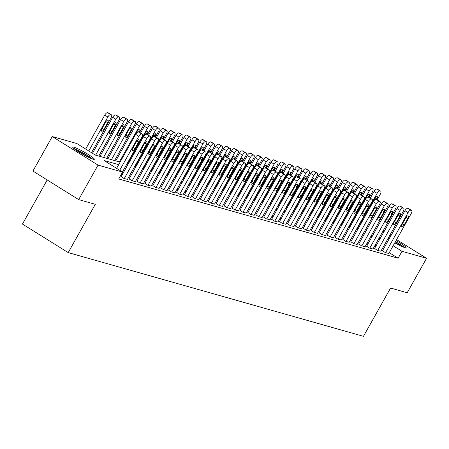 <?xml version="1.0" encoding="UTF-8"?>
<svg xmlns="http://www.w3.org/2000/svg" width="449" height="449" viewBox="0 0 449 449"><rect width="100%" height="100%" fill="white"/><g stroke="black" fill="none" stroke-linecap="round" stroke-linejoin="round"><path stroke-width="0.67" d="M396.057 240.563A12.409 1.308 -150.7 0 1 406.092 247.691A12.409 1.308 -150.7 0 1 404.919 247.635A12.409 1.308 -150.7 0 1 394.778 242.842M388.913 239.311A12.409 1.308 -150.7 0 1 387.942 238.666M93.196 159.238A12.409 1.308 -150.7 0 1 80.697 153.087A12.409 1.308 -150.7 0 1 72.727 147.143A12.409 1.308 -150.7 0 1 73.9 147.199A12.409 1.308 -150.7 0 1 86.399 153.35A12.409 1.308 -150.7 0 1 94.369 159.288A12.409 1.308 -150.7 0 1 93.196 159.238M47.196 179.959L22.45 224.057L68.214 252.602L363.466 336.329L390.563 288.045L407.192 292.759L426.55 258.27L402.001 251.305L393.133 245.777M68.214 252.602L95.311 204.317L78.682 199.597L32.917 171.058L52.269 136.563L76.824 143.528L95.373 155.101L120.108 162.111M367.529 225.965L368.68 226.29M375.448 228.21L376.599 228.541M118.682 164.654L104.033 160.501L122.588 172.074L118.716 178.971L398.128 258.209L389.261 252.675M383.446 249.049L382.458 248.432M376.167 245.665L375.016 245.339M368.247 243.42L367.097 243.094M360.328 241.175L359.178 240.849M352.409 238.93L351.258 238.604M344.484 236.685L343.339 236.359M336.565 234.44L335.414 234.114M328.646 232.195L327.495 231.864M320.726 229.944L319.576 229.619M312.807 227.699L311.657 227.374M304.888 225.454L303.737 225.129M296.969 223.209L295.818 222.884M289.049 220.964L287.899 220.639M281.13 218.719L279.98 218.388M273.211 216.469L272.06 216.143M265.292 214.224L264.141 213.898M257.367 211.979L256.216 211.653M249.448 209.734L248.297 209.408M241.528 207.489L240.378 207.163M233.609 205.244L232.459 204.912M225.69 202.993L224.539 202.667M217.771 200.748L216.62 200.422M209.851 198.503L208.701 198.177M201.932 196.258L200.782 195.932M194.013 194.013L192.862 193.687M186.094 191.768L184.943 191.437M178.169 189.517L177.018 189.192M170.25 187.272L169.099 186.947M162.33 185.027L161.18 184.702M154.411 182.782L153.261 182.457M146.492 180.537L145.341 180.212M138.573 178.292L137.422 177.961M130.653 176.042L129.503 175.716M122.734 173.797L121.774 173.527M121.151 176.609L123.93 178.449L127.46 179.359M129.076 178.859L131.849 180.694L135.379 181.604M136.996 181.104L139.768 182.939L143.298 183.849M144.915 183.349L147.687 185.19L151.218 186.094M152.834 185.594L155.607 187.435L159.137 188.344M160.753 187.839L163.526 189.68L167.056 190.589M168.672 190.084L171.451 191.925L174.975 192.834M176.592 192.335L179.37 194.17L182.9 195.079M184.511 194.58L187.289 196.415L190.819 197.324M192.43 196.825L195.208 198.666L198.739 199.569M200.349 199.07L203.128 200.911L206.658 201.82M208.274 201.315L211.047 203.156L214.577 204.065M216.194 203.56L218.966 205.401L222.496 206.31M224.113 205.81L226.885 207.646L230.416 208.555M232.032 208.055L234.805 209.891L238.335 210.8M239.951 210.3L242.724 212.141L246.254 213.045M247.87 212.545L250.649 214.386L254.173 215.296M255.79 214.79L258.568 216.631L262.098 217.541M263.709 217.035L266.487 218.876L270.017 219.786M271.628 219.286L274.406 221.121L277.937 222.031M279.547 221.531L282.326 223.366L285.856 224.276M287.472 223.776L290.245 225.611L293.775 226.521M295.391 226.021L298.164 227.862L301.694 228.771M303.311 228.266L306.083 230.107L309.614 231.016M311.23 230.511L314.003 232.352L317.533 233.261M319.149 232.762L321.922 234.597L325.452 235.506M327.068 235.007L329.847 236.842L333.371 237.751M334.988 237.252L337.766 239.087L341.296 239.996M342.907 239.497L345.685 241.338L349.215 242.241M350.826 241.742L353.604 243.583L357.135 244.492M358.745 243.987L361.524 245.828L365.054 246.737M366.67 246.237L369.443 248.073L372.973 248.982M374.589 248.482L377.362 250.318L380.892 251.227M382.509 250.727L385.281 252.562L388.812 253.472M78.682 199.597L98.039 165.109L52.269 136.563M383.003 231.112L383.99 231.723M389.805 235.349L390.793 235.966M396.602 239.592L426.55 258.27M398.128 258.209L402.001 251.305M122.588 172.074L98.039 165.109M388.935 236.898A12.409 1.308 -150.7 0 1 389.99 237.392M380.039 238.767L378.889 238.441M372.12 236.522L370.969 236.196M364.195 234.277L363.045 233.951M356.276 232.032L355.125 231.706M348.357 229.787L347.206 229.461M340.437 227.542L339.287 227.211M332.518 225.291L331.368 224.966M324.599 223.046L323.448 222.721M316.68 220.801L315.529 220.476M308.76 218.556L307.61 218.231M300.841 216.311L299.691 215.986M292.922 214.066L291.771 213.741M284.997 211.816L283.847 211.49M277.078 209.571L275.927 209.245M269.159 207.326L268.008 207M261.239 205.081L260.089 204.755M253.32 202.836L252.17 202.51M245.401 200.591L244.25 200.265M237.482 198.34L236.331 198.015M229.562 196.095L228.412 195.77M221.643 193.85L220.493 193.525M213.724 191.605L212.573 191.28M205.799 189.36L204.649 189.035M197.88 187.115L196.729 186.79M189.961 184.865L188.81 184.539M182.041 182.62L180.891 182.294M174.122 180.375L172.972 180.049M166.203 178.13L165.052 177.804M158.284 175.885L157.133 175.559M150.364 173.64L149.214 173.314M142.445 171.395L141.295 171.063M134.526 169.144L133.375 168.818M126.601 166.899L125.451 166.573M387.319 242.151L386.331 241.534M373.72 233.671L372.732 233.053M366.917 229.428L365.929 228.81M126.882 164.031L128.027 164.356M134.801 166.282L135.952 166.607M142.72 168.527L143.871 168.852M150.639 170.772L151.79 171.097M158.559 173.017L159.709 173.342M166.478 175.262L167.629 175.587M174.397 177.507L175.548 177.832M182.316 179.757L183.467 180.083M190.236 182.002L191.386 182.328M198.155 184.247L199.305 184.573M206.074 186.492L207.225 186.818M213.999 188.737L215.15 189.063M221.918 190.982L223.069 191.308M229.837 193.233L230.988 193.558M237.757 195.478L238.907 195.803M245.676 197.723L246.827 198.048M253.595 199.968L254.746 200.293M261.514 202.213L262.665 202.538M269.434 204.458L270.584 204.783M277.353 206.703L278.503 207.034M285.272 208.953L286.423 209.279M293.197 211.198L294.348 211.524M301.116 213.443L302.267 213.769M309.035 215.688L310.186 216.014M316.955 217.933L318.105 218.259M324.874 220.178L326.025 220.51M332.793 222.429L333.944 222.755M340.712 224.674L341.863 225M348.632 226.919L349.782 227.245M356.551 229.164L357.701 229.49M364.47 231.409L365.621 231.735M372.395 233.654L373.546 233.985M119.703 170.272L138.78 136.283A3.182 1.274 122 0 1 141.592 133.886L142.226 134.066A3.182 1.274 122 0 1 142.361 134.122A3.182 1.274 122 0 1 141.946 137.181L122.425 171.973M139.386 132.292A3.182 1.274 -58 0 0 139.269 132.197A3.182 1.274 -58 0 0 139.134 132.135L138.5 131.955A3.182 1.274 -58 0 0 135.688 134.358L116.611 168.347M136.563 141.413A2.548 1.021 -58 0 1 138.921 139.544A2.548 1.021 -58 0 1 138.589 141.991L134.874 148.608A2.548 1.021 -58 0 1 132.511 150.482A2.548 1.021 -58 0 1 132.848 148.035L136.563 141.413M88.784 150.987L107.855 116.998A3.182 1.274 122 0 1 110.673 114.596L111.307 114.776A3.182 1.274 122 0 1 111.442 114.837A3.182 1.274 122 0 1 111.021 117.896L91.501 152.682M85.692 149.057L104.763 115.067A3.182 1.274 -58 0 1 107.58 112.671L108.215 112.851A3.182 1.274 -58 0 1 108.349 112.907A3.182 1.274 -58 0 1 108.462 113.002M105.638 122.128L101.923 128.751A2.548 1.021 122 0 0 101.586 131.198A2.548 1.021 122 0 0 103.949 129.323L107.665 122.7A2.548 1.021 122 0 0 108.001 120.253A2.548 1.021 122 0 0 105.638 122.128M124.244 178.539L146.7 138.533A3.182 1.274 122 0 1 149.511 136.131L150.146 136.311A3.182 1.274 122 0 1 150.28 136.373A3.182 1.274 122 0 1 149.865 139.431L127.415 179.437M147.306 134.537A3.182 1.274 -58 0 0 147.188 134.442A3.182 1.274 -58 0 0 147.053 134.38L146.419 134.2A3.182 1.274 -58 0 0 143.607 136.603L121.107 176.693M144.483 143.658A2.548 1.021 -58 0 1 146.84 141.789A2.548 1.021 -58 0 1 146.509 144.236L142.793 150.858A2.548 1.021 -58 0 1 140.43 152.727A2.548 1.021 -58 0 1 140.767 150.28L144.483 143.658M132.169 180.784L154.619 140.778A3.182 1.274 122 0 1 157.436 138.376L158.065 138.556A3.182 1.274 122 0 1 158.205 138.618A3.182 1.274 122 0 1 157.784 141.676L135.334 181.682M155.225 136.782A3.182 1.274 -58 0 0 155.113 136.687A3.182 1.274 -58 0 0 154.972 136.625L154.344 136.445A3.182 1.274 -58 0 0 151.526 138.848L129.031 178.938M152.402 145.903A2.548 1.021 -58 0 1 154.765 144.034A2.548 1.021 -58 0 1 154.428 146.481L150.712 153.103A2.548 1.021 -58 0 1 148.35 154.972A2.548 1.021 -58 0 1 148.686 152.525L152.402 145.903M140.088 183.029L162.538 143.023A3.182 1.274 122 0 1 165.355 140.621L165.99 140.801A3.182 1.274 122 0 1 166.124 140.863A3.182 1.274 122 0 1 165.703 143.921L143.253 183.927M163.144 139.027A3.182 1.274 -58 0 0 163.032 138.932A3.182 1.274 -58 0 0 162.897 138.876L162.263 138.696A3.182 1.274 -58 0 0 159.446 141.093L136.951 181.183M160.321 148.153A2.548 1.021 -58 0 1 162.684 146.279A2.548 1.021 -58 0 1 162.347 148.726L158.632 155.348A2.548 1.021 -58 0 1 156.269 157.223A2.548 1.021 -58 0 1 156.606 154.77L160.321 148.153M95.615 155.169L115.775 119.243A3.182 1.274 122 0 1 118.592 116.841L119.226 117.021A3.182 1.274 122 0 1 119.361 117.082A3.182 1.274 122 0 1 118.946 120.141L98.786 156.067M92.488 153.3L112.682 117.312A3.182 1.274 -58 0 1 115.5 114.916L116.134 115.096A3.182 1.274 -58 0 1 116.269 115.152A3.182 1.274 -58 0 1 116.381 115.247M113.558 124.373L109.842 130.996A2.548 1.021 122 0 0 109.511 133.443A2.548 1.021 122 0 0 111.868 131.568L115.584 124.945A2.548 1.021 122 0 0 115.921 122.498A2.548 1.021 122 0 0 113.558 124.373M103.534 157.414L123.694 121.488A3.182 1.274 122 0 1 126.511 119.092L127.146 119.271A3.182 1.274 122 0 1 127.28 119.327A3.182 1.274 122 0 1 126.865 122.386L106.705 158.312M99.936 156.392L120.601 119.563A3.182 1.274 -58 0 1 123.419 117.161L124.053 117.341A3.182 1.274 -58 0 1 124.188 117.402A3.182 1.274 -58 0 1 124.3 117.498M121.477 126.618L117.761 133.241A2.548 1.021 122 0 0 117.43 135.688A2.548 1.021 122 0 0 119.788 133.813L123.503 127.19A2.548 1.021 122 0 0 123.84 124.743A2.548 1.021 122 0 0 121.477 126.618M111.453 159.659L131.613 123.733A3.182 1.274 122 0 1 134.431 121.337L135.065 121.516A3.182 1.274 122 0 1 135.2 121.572A3.182 1.274 122 0 1 134.784 124.631L114.624 160.557M107.855 158.637L128.521 121.808A3.182 1.274 -58 0 1 131.338 119.406L131.972 119.586A3.182 1.274 -58 0 1 132.107 119.647A3.182 1.274 -58 0 1 132.219 119.743M129.396 128.863L125.681 135.486A2.548 1.021 122 0 0 125.35 137.933A2.548 1.021 122 0 0 127.707 136.058L131.428 129.441A2.548 1.021 122 0 0 131.759 126.994A2.548 1.021 122 0 0 129.396 128.863M148.007 185.28L170.457 145.268A3.182 1.274 122 0 1 173.275 142.866L173.909 143.046A3.182 1.274 122 0 1 174.044 143.108A3.182 1.274 122 0 1 173.628 146.166L151.173 186.178M171.063 141.272A3.182 1.274 -58 0 0 170.951 141.177A3.182 1.274 -58 0 0 170.816 141.121L170.182 140.941A3.182 1.274 -58 0 0 167.365 143.338L144.87 183.428M168.24 150.398A2.548 1.021 -58 0 1 170.603 148.524A2.548 1.021 -58 0 1 170.266 150.971L166.551 157.593A2.548 1.021 -58 0 1 164.194 159.468A2.548 1.021 -58 0 1 164.525 157.021L168.24 150.398M119.378 161.904L139.532 125.984A3.182 1.274 122 0 1 142.35 123.582L142.984 123.761A3.182 1.274 122 0 1 143.119 123.823A3.182 1.274 122 0 1 142.703 126.882L139.605 132.404M115.775 160.882L136.44 124.053A3.182 1.274 -58 0 1 139.257 121.651L139.892 121.831A3.182 1.274 -58 0 1 140.026 121.892A3.182 1.274 -58 0 1 140.139 121.988M139.1 132.124L139.347 131.686A2.548 1.021 122 0 0 139.678 129.239A2.548 1.021 122 0 0 137.315 131.108L133.6 137.731A2.548 1.021 122 0 0 133.089 138.982M74.613 149.124A10.737 1.134 -150.7 0 1 90.81 157.975A10.737 1.134 -150.7 0 1 91.697 158.71M92.662 159.069A12.331 1.296 29.3 0 0 91.978 158.519A12.331 1.296 29.3 0 0 73.804 148.484M87.678 156.886A9.945 1.05 29.3 0 0 78.266 151.605M388.194 238.211A10.737 1.134 -150.7 0 1 389.266 238.683M395.356 241.82A10.737 1.134 -150.7 0 1 403.421 247.113M399.402 245.283A9.945 1.05 29.3 0 0 394.924 242.578M404.386 247.466A12.331 1.296 29.3 0 0 395.434 241.669M389.367 238.503A12.331 1.296 29.3 0 0 388.306 238.009M155.926 187.525L178.376 147.513A3.182 1.274 122 0 1 181.194 145.117L181.828 145.296A3.182 1.274 122 0 1 181.963 145.353A3.182 1.274 122 0 1 181.548 148.411L159.092 188.423M178.983 143.523A3.182 1.274 -58 0 0 178.87 143.427A3.182 1.274 -58 0 0 178.736 143.366L178.101 143.186A3.182 1.274 -58 0 0 175.284 145.588L152.789 185.673M176.16 152.643A2.548 1.021 -58 0 1 178.522 150.769A2.548 1.021 -58 0 1 178.186 153.216L174.47 159.838A2.548 1.021 -58 0 1 172.113 161.713A2.548 1.021 -58 0 1 172.444 159.266L176.16 152.643M163.846 189.77L186.296 149.758A3.182 1.274 122 0 1 189.113 147.362L189.747 147.541A3.182 1.274 122 0 1 189.882 147.598A3.182 1.274 122 0 1 189.467 150.656L167.011 190.668M186.902 145.768A3.182 1.274 -58 0 0 186.79 145.672A3.182 1.274 -58 0 0 186.655 145.611L186.021 145.431A3.182 1.274 -58 0 0 183.203 147.833L160.708 187.918M184.079 154.888A2.548 1.021 -58 0 1 186.442 153.014A2.548 1.021 -58 0 1 186.111 155.466L182.389 162.083A2.548 1.021 -58 0 1 180.032 163.958A2.548 1.021 -58 0 1 180.363 161.511L184.079 154.888M171.765 192.015L194.215 152.009A3.182 1.274 122 0 1 197.032 149.607L197.667 149.786A3.182 1.274 122 0 1 197.801 149.848A3.182 1.274 122 0 1 197.386 152.907L174.93 192.913M194.821 148.013A3.182 1.274 -58 0 0 194.709 147.917A3.182 1.274 -58 0 0 194.574 147.856L193.94 147.676A3.182 1.274 -58 0 0 191.122 150.078L168.628 190.168M191.998 157.133A2.548 1.021 -58 0 1 194.361 155.264A2.548 1.021 -58 0 1 194.03 157.711L190.314 164.334A2.548 1.021 -58 0 1 187.951 166.203A2.548 1.021 -58 0 1 188.283 163.756L191.998 157.133M179.684 194.26L202.134 154.254A3.182 1.274 122 0 1 204.952 151.852L205.586 152.031A3.182 1.274 122 0 1 205.721 152.093A3.182 1.274 122 0 1 205.305 155.152L182.855 195.158M202.74 150.258A3.182 1.274 -58 0 0 202.628 150.162A3.182 1.274 -58 0 0 202.493 150.101L201.859 149.921A3.182 1.274 -58 0 0 199.047 152.323L176.547 192.413M199.917 159.378A2.548 1.021 -58 0 1 202.28 157.509A2.548 1.021 -58 0 1 201.949 159.956L198.233 166.579A2.548 1.021 -58 0 1 195.871 168.448A2.548 1.021 -58 0 1 196.202 166.001L199.917 159.378M187.603 196.505L210.059 156.499A3.182 1.274 122 0 1 212.871 154.097L213.505 154.276A3.182 1.274 122 0 1 213.64 154.338A3.182 1.274 122 0 1 213.224 157.397L190.774 197.403M210.66 152.503A3.182 1.274 -58 0 0 210.547 152.407A3.182 1.274 -58 0 0 210.413 152.351L209.778 152.172A3.182 1.274 -58 0 0 206.967 154.568L184.466 194.658M207.842 161.629A2.548 1.021 -58 0 1 210.199 159.754A2.548 1.021 -58 0 1 209.868 162.201L206.153 168.824A2.548 1.021 -58 0 1 203.79 170.693A2.548 1.021 -58 0 1 204.121 168.246L207.842 161.629M127.297 164.149L147.452 128.229A3.182 1.274 122 0 1 150.269 125.827L150.903 126.006A3.182 1.274 122 0 1 151.038 126.068A3.182 1.274 122 0 1 150.623 129.127L147.525 134.649M140.593 133.016L144.365 126.298A3.182 1.274 -58 0 1 147.177 123.896L147.811 124.081A3.182 1.274 -58 0 1 147.946 124.137A3.182 1.274 -58 0 1 148.058 124.233M147.019 134.369L147.266 133.931A2.548 1.021 122 0 0 147.598 131.484A2.548 1.021 122 0 0 145.235 133.353L141.519 139.976A2.548 1.021 122 0 0 141.008 141.227M135.216 166.399L155.376 130.474A3.182 1.274 122 0 1 158.188 128.072L158.823 128.251A3.182 1.274 122 0 1 158.957 128.313A3.182 1.274 122 0 1 158.542 131.372L155.444 136.894M148.512 135.267L152.284 128.543A3.182 1.274 -58 0 1 155.096 126.147L155.73 126.326A3.182 1.274 -58 0 1 155.865 126.382A3.182 1.274 -58 0 1 155.977 126.478M154.939 136.619L155.186 136.176A2.548 1.021 122 0 0 155.517 133.729A2.548 1.021 122 0 0 153.16 135.604L149.438 142.226A2.548 1.021 122 0 0 148.928 143.472M143.136 168.644L163.296 132.719A3.182 1.274 122 0 1 166.108 130.317L166.742 130.496A3.182 1.274 122 0 1 166.876 130.558A3.182 1.274 122 0 1 166.461 133.617L163.363 139.139M156.432 137.512L160.203 130.788A3.182 1.274 -58 0 1 163.015 128.392L163.649 128.571A3.182 1.274 -58 0 1 163.784 128.627A3.182 1.274 -58 0 1 163.902 128.723M162.858 138.864L163.105 138.421A2.548 1.021 122 0 0 163.436 135.974A2.548 1.021 122 0 0 161.079 137.849L157.363 144.471A2.548 1.021 122 0 0 156.847 145.723M151.055 170.889L171.215 134.964A3.182 1.274 122 0 1 174.027 132.567L174.661 132.747A3.182 1.274 122 0 1 174.796 132.803A3.182 1.274 122 0 1 174.38 135.862L171.282 141.384M164.351 139.757L168.122 133.039A3.182 1.274 -58 0 1 170.934 130.637L171.569 130.816A3.182 1.274 -58 0 1 171.703 130.878A3.182 1.274 -58 0 1 171.821 130.973M170.777 141.109L171.024 140.666A2.548 1.021 122 0 0 171.355 138.219A2.548 1.021 122 0 0 168.998 140.094L165.283 146.716A2.548 1.021 122 0 0 164.766 147.968M158.974 173.134L179.134 137.209A3.182 1.274 122 0 1 181.952 134.812L182.58 134.992A3.182 1.274 122 0 1 182.721 135.048A3.182 1.274 122 0 1 182.3 138.107L179.202 143.635M172.27 142.002L176.042 135.284A3.182 1.274 -58 0 1 178.859 132.882L179.488 133.061A3.182 1.274 -58 0 1 179.628 133.123A3.182 1.274 -58 0 1 179.74 133.218M178.696 143.354L178.943 142.917A2.548 1.021 122 0 0 179.28 140.47A2.548 1.021 122 0 0 176.917 142.339L173.202 148.961A2.548 1.021 122 0 0 172.691 150.213M195.523 198.755L217.978 158.744A3.182 1.274 122 0 1 220.79 156.342L221.424 156.521A3.182 1.274 122 0 1 221.559 156.583A3.182 1.274 122 0 1 221.144 159.642L198.694 199.653M218.584 154.748A3.182 1.274 -58 0 0 218.467 154.652A3.182 1.274 -58 0 0 218.332 154.596L217.698 154.417A3.182 1.274 -58 0 0 214.886 156.813L192.385 196.903M215.761 163.874A2.548 1.021 -58 0 1 218.119 161.999A2.548 1.021 -58 0 1 217.787 164.446L214.072 171.069A2.548 1.021 -58 0 1 211.709 172.944A2.548 1.021 -58 0 1 212.046 170.497L215.761 163.874M166.893 175.379L187.053 139.459A3.182 1.274 122 0 1 189.871 137.057L190.505 137.237A3.182 1.274 122 0 1 190.64 137.299A3.182 1.274 122 0 1 190.219 140.357L187.121 145.88M180.189 144.247L183.961 137.529A3.182 1.274 -58 0 1 186.778 135.127L187.413 135.306A3.182 1.274 -58 0 1 187.547 135.368A3.182 1.274 -58 0 1 187.66 135.463M186.616 145.599L186.863 145.162A2.548 1.021 122 0 0 187.199 142.715A2.548 1.021 122 0 0 184.836 144.584L181.121 151.206A2.548 1.021 122 0 0 180.61 152.458M203.442 201L225.898 160.989A3.182 1.274 122 0 1 228.709 158.592L229.344 158.772A3.182 1.274 122 0 1 229.478 158.828A3.182 1.274 122 0 1 229.063 161.887L206.613 201.898M226.504 156.998A3.182 1.274 -58 0 0 226.386 156.903A3.182 1.274 -58 0 0 226.251 156.841L225.617 156.662A3.182 1.274 -58 0 0 222.805 159.064L200.305 199.148M223.681 166.119A2.548 1.021 -58 0 1 226.038 164.244A2.548 1.021 -58 0 1 225.707 166.691L221.991 173.314A2.548 1.021 -58 0 1 219.628 175.189A2.548 1.021 -58 0 1 219.965 172.742L223.681 166.119M174.813 177.624L194.973 141.704A3.182 1.274 122 0 1 197.79 139.302L198.424 139.482A3.182 1.274 122 0 1 198.559 139.544A3.182 1.274 122 0 1 198.144 142.602L195.04 148.125M188.109 146.492L191.88 139.774A3.182 1.274 -58 0 1 194.698 137.372L195.332 137.551A3.182 1.274 -58 0 1 195.467 137.613A3.182 1.274 -58 0 1 195.579 137.708M194.535 147.844L194.782 147.407A2.548 1.021 122 0 0 195.119 144.96A2.548 1.021 122 0 0 192.756 146.829L189.04 153.451A2.548 1.021 122 0 0 188.529 154.703M211.367 203.245L233.817 163.234A3.182 1.274 122 0 1 236.634 160.837L237.263 161.017A3.182 1.274 122 0 1 237.403 161.073A3.182 1.274 122 0 1 236.982 164.132L214.532 204.143M234.423 159.243A3.182 1.274 -58 0 0 234.311 159.148A3.182 1.274 -58 0 0 234.17 159.086L233.542 158.907A3.182 1.274 -58 0 0 230.724 161.309L208.229 201.393M231.6 168.364A2.548 1.021 -58 0 1 233.963 166.489A2.548 1.021 -58 0 1 233.626 168.942L229.91 175.559A2.548 1.021 -58 0 1 227.548 177.434A2.548 1.021 -58 0 1 227.884 174.987L231.6 168.364M182.732 179.875L202.892 143.949A3.182 1.274 122 0 1 205.709 141.547L206.344 141.727A3.182 1.274 122 0 1 206.478 141.789A3.182 1.274 122 0 1 206.063 144.847L202.959 150.37M196.028 148.742L199.799 142.019A3.182 1.274 -58 0 1 202.617 139.622L203.251 139.802A3.182 1.274 -58 0 1 203.386 139.858A3.182 1.274 -58 0 1 203.498 139.953M202.454 150.095L202.701 149.652A2.548 1.021 122 0 0 203.038 147.205A2.548 1.021 122 0 0 200.675 149.079L196.959 155.702A2.548 1.021 122 0 0 196.449 156.948M219.286 205.49L241.736 165.479A3.182 1.274 122 0 1 244.553 163.082L245.188 163.262A3.182 1.274 122 0 1 245.322 163.324A3.182 1.274 122 0 1 244.901 166.383L222.451 206.388M242.342 161.488A3.182 1.274 -58 0 0 242.23 161.393A3.182 1.274 -58 0 0 242.095 161.331L241.461 161.152A3.182 1.274 -58 0 0 238.644 163.554L216.149 203.644M239.519 170.609A2.548 1.021 -58 0 1 241.882 168.74A2.548 1.021 -58 0 1 241.545 171.187L237.83 177.81A2.548 1.021 -58 0 1 235.467 179.679A2.548 1.021 -58 0 1 235.804 177.232L239.519 170.609M190.651 182.12L210.811 146.194A3.182 1.274 122 0 1 213.629 143.792L214.263 143.972A3.182 1.274 122 0 1 214.398 144.034A3.182 1.274 122 0 1 213.982 147.092L210.884 152.615M203.947 150.987L207.719 144.264A3.182 1.274 -58 0 1 210.536 141.867L211.17 142.047A3.182 1.274 -58 0 1 211.305 142.103A3.182 1.274 -58 0 1 211.417 142.198M210.373 152.34L210.626 151.897A2.548 1.021 122 0 0 210.957 149.45A2.548 1.021 122 0 0 208.594 151.324L204.879 157.947A2.548 1.021 122 0 0 204.368 159.199M227.205 207.735L249.655 167.73A3.182 1.274 122 0 1 252.473 165.327L253.107 165.507A3.182 1.274 122 0 1 253.242 165.569A3.182 1.274 122 0 1 252.826 168.628L230.371 208.633M250.261 163.733A3.182 1.274 -58 0 0 250.149 163.638A3.182 1.274 -58 0 0 250.014 163.576L249.38 163.397A3.182 1.274 -58 0 0 246.563 165.799L224.068 205.889M247.438 172.854A2.548 1.021 -58 0 1 249.801 170.985A2.548 1.021 -58 0 1 249.464 173.432L245.749 180.055A2.548 1.021 -58 0 1 243.392 181.924A2.548 1.021 -58 0 1 243.723 179.477L247.438 172.854M198.576 184.365L218.73 148.439A3.182 1.274 122 0 1 221.548 146.043L222.182 146.222A3.182 1.274 122 0 1 222.317 146.279A3.182 1.274 122 0 1 221.901 149.337L218.803 154.86M211.866 153.232L215.638 146.514A3.182 1.274 -58 0 1 218.455 144.112L219.09 144.292A3.182 1.274 -58 0 1 219.224 144.353A3.182 1.274 -58 0 1 219.337 144.449M218.298 154.585L218.545 154.142A2.548 1.021 122 0 0 218.876 151.695A2.548 1.021 122 0 0 216.513 153.569L212.798 160.192A2.548 1.021 122 0 0 212.287 161.444M235.124 209.98L257.574 169.975A3.182 1.274 122 0 1 260.392 167.572L261.026 167.752A3.182 1.274 122 0 1 261.161 167.814A3.182 1.274 122 0 1 260.746 170.873L238.29 210.878M258.181 165.978A3.182 1.274 -58 0 0 258.068 165.883A3.182 1.274 -58 0 0 257.934 165.827L257.299 165.647A3.182 1.274 -58 0 0 254.482 168.044L231.987 208.134M255.358 175.104A2.548 1.021 -58 0 1 257.72 173.23A2.548 1.021 -58 0 1 257.384 175.677L253.668 182.3A2.548 1.021 -58 0 1 251.311 184.169A2.548 1.021 -58 0 1 251.642 181.722L255.358 175.104M206.495 186.61L226.65 150.684A3.182 1.274 122 0 1 229.467 148.288L230.101 148.467A3.182 1.274 122 0 1 230.236 148.524A3.182 1.274 122 0 1 229.821 151.582L226.723 157.105M219.791 155.477L223.563 148.759A3.182 1.274 -58 0 1 226.375 146.357L227.009 146.537A3.182 1.274 -58 0 1 227.143 146.599A3.182 1.274 -58 0 1 227.256 146.694M226.217 156.83L226.464 156.392A2.548 1.021 122 0 0 226.796 153.945A2.548 1.021 122 0 0 224.433 155.814L220.717 162.437A2.548 1.021 122 0 0 220.206 163.689M243.044 212.231L265.494 172.22A3.182 1.274 122 0 1 268.311 169.817L268.945 169.997A3.182 1.274 122 0 1 269.08 170.059A3.182 1.274 122 0 1 268.665 173.118L246.209 213.129M266.1 168.223A3.182 1.274 -58 0 0 265.988 168.128A3.182 1.274 -58 0 0 265.853 168.072L265.219 167.892A3.182 1.274 -58 0 0 262.401 170.289L239.906 210.379M263.277 177.349A2.548 1.021 -58 0 1 265.64 175.475A2.548 1.021 -58 0 1 265.308 177.922L261.587 184.545A2.548 1.021 -58 0 1 259.23 186.419A2.548 1.021 -58 0 1 259.561 183.972L263.277 177.349M250.963 214.476L273.413 174.465A3.182 1.274 122 0 1 276.23 172.068L276.865 172.248A3.182 1.274 122 0 1 276.999 172.304A3.182 1.274 122 0 1 276.584 175.363L254.128 215.374M274.019 170.474A3.182 1.274 -58 0 0 273.907 170.379A3.182 1.274 -58 0 0 273.772 170.317L273.138 170.137A3.182 1.274 -58 0 0 270.32 172.539L247.826 212.624M271.196 179.594A2.548 1.021 -58 0 1 273.559 177.72A2.548 1.021 -58 0 1 273.228 180.167L269.507 186.79A2.548 1.021 -58 0 1 267.149 188.664A2.548 1.021 -58 0 1 267.481 186.217L271.196 179.594M258.882 216.721L281.332 176.71A3.182 1.274 122 0 1 284.15 174.313L284.784 174.493A3.182 1.274 122 0 1 284.919 174.549A3.182 1.274 122 0 1 284.503 177.608L262.053 217.619M281.938 172.719A3.182 1.274 -58 0 0 281.826 172.624A3.182 1.274 -58 0 0 281.691 172.562L281.057 172.382A3.182 1.274 -58 0 0 278.245 174.784L255.745 214.869M279.115 181.839A2.548 1.021 -58 0 1 281.478 179.965A2.548 1.021 -58 0 1 281.147 182.412L277.431 189.035A2.548 1.021 -58 0 1 275.069 190.909A2.548 1.021 -58 0 1 275.4 188.462L279.115 181.839M266.801 218.966L289.257 178.955A3.182 1.274 122 0 1 292.069 176.558L292.703 176.738A3.182 1.274 122 0 1 292.838 176.799A3.182 1.274 122 0 1 292.422 179.858L269.972 219.864M289.858 174.964A3.182 1.274 -58 0 0 289.745 174.869A3.182 1.274 -58 0 0 289.611 174.807L288.976 174.627A3.182 1.274 -58 0 0 286.165 177.029L263.664 217.12M287.04 184.084A2.548 1.021 -58 0 1 289.397 182.215A2.548 1.021 -58 0 1 289.066 184.662L285.351 191.285A2.548 1.021 -58 0 1 282.988 193.154A2.548 1.021 -58 0 1 283.319 190.707L287.04 184.084M274.721 221.211L297.176 181.205A3.182 1.274 122 0 1 299.988 178.803L300.622 178.983A3.182 1.274 122 0 1 300.757 179.044A3.182 1.274 122 0 1 300.342 182.103L277.892 222.109M297.782 177.209A3.182 1.274 -58 0 0 297.665 177.114A3.182 1.274 -58 0 0 297.53 177.052L296.896 176.872A3.182 1.274 -58 0 0 294.084 179.274L271.583 219.365M294.959 186.329A2.548 1.021 -58 0 1 297.317 184.46A2.548 1.021 -58 0 1 296.985 186.907L293.27 193.53A2.548 1.021 -58 0 1 290.907 195.399A2.548 1.021 -58 0 1 291.244 192.952L294.959 186.329M282.64 223.456L305.096 183.45A3.182 1.274 122 0 1 307.907 181.048L308.542 181.228A3.182 1.274 122 0 1 308.676 181.289A3.182 1.274 122 0 1 308.261 184.348L285.811 224.354M305.702 179.454A3.182 1.274 -58 0 0 305.584 179.359A3.182 1.274 -58 0 0 305.449 179.303L304.815 179.123A3.182 1.274 -58 0 0 302.003 181.519L279.502 221.61M302.879 188.58A2.548 1.021 -58 0 1 305.236 186.705A2.548 1.021 -58 0 1 304.905 189.152L301.189 195.775A2.548 1.021 -58 0 1 298.826 197.644A2.548 1.021 -58 0 1 299.163 195.197L302.879 188.58M290.565 225.707L313.015 185.695A3.182 1.274 122 0 1 315.832 183.293L316.461 183.473A3.182 1.274 122 0 1 316.601 183.534A3.182 1.274 122 0 1 316.18 186.593L293.73 226.605M313.621 181.699A3.182 1.274 -58 0 0 313.509 181.604A3.182 1.274 -58 0 0 313.368 181.548L312.74 181.368A3.182 1.274 -58 0 0 309.922 183.764L287.427 223.855M310.798 190.825A2.548 1.021 -58 0 1 313.155 188.95A2.548 1.021 -58 0 1 312.824 191.397L309.108 198.02A2.548 1.021 -58 0 1 306.746 199.895A2.548 1.021 -58 0 1 307.082 197.448L310.798 190.825M298.484 227.952L320.934 187.94A3.182 1.274 122 0 1 323.751 185.544L324.386 185.723A3.182 1.274 122 0 1 324.52 185.779A3.182 1.274 122 0 1 324.099 188.838L301.649 228.85M321.54 183.95A3.182 1.274 -58 0 0 321.428 183.854A3.182 1.274 -58 0 0 321.293 183.793L320.659 183.613A3.182 1.274 -58 0 0 317.841 186.009L295.347 226.1M318.717 193.07A2.548 1.021 -58 0 1 321.08 191.195A2.548 1.021 -58 0 1 320.743 193.642L317.028 200.265A2.548 1.021 -58 0 1 314.665 202.14A2.548 1.021 -58 0 1 315.002 199.693L318.717 193.07M306.403 230.197L328.853 190.185A3.182 1.274 122 0 1 331.671 187.789L332.305 187.968A3.182 1.274 122 0 1 332.44 188.024A3.182 1.274 122 0 1 332.024 191.083L309.569 231.095M329.459 186.195A3.182 1.274 -58 0 0 329.347 186.099A3.182 1.274 -58 0 0 329.212 186.038L328.578 185.858A3.182 1.274 -58 0 0 325.761 188.26L303.266 228.345M326.636 195.315A2.548 1.021 -58 0 1 328.999 193.44A2.548 1.021 -58 0 1 328.662 195.887L324.947 202.51A2.548 1.021 -58 0 1 322.59 204.385A2.548 1.021 -58 0 1 322.921 201.938L326.636 195.315M314.322 232.442L336.772 192.43A3.182 1.274 122 0 1 339.59 190.034L340.224 190.213A3.182 1.274 122 0 1 340.359 190.275A3.182 1.274 122 0 1 339.944 193.334L317.488 233.34M337.379 188.44A3.182 1.274 -58 0 0 337.266 188.344A3.182 1.274 -58 0 0 337.132 188.283L336.497 188.103A3.182 1.274 -58 0 0 333.68 190.505L311.185 230.595M334.556 197.56A2.548 1.021 -58 0 1 336.918 195.691A2.548 1.021 -58 0 1 336.582 198.138L332.866 204.761A2.548 1.021 -58 0 1 330.509 206.63A2.548 1.021 -58 0 1 330.84 204.183L334.556 197.56M322.242 234.687L344.692 194.681A3.182 1.274 122 0 1 347.509 192.279L348.143 192.458A3.182 1.274 122 0 1 348.278 192.52A3.182 1.274 122 0 1 347.863 195.579L325.407 235.585M345.298 190.685A3.182 1.274 -58 0 0 345.186 190.589A3.182 1.274 -58 0 0 345.051 190.528L344.417 190.348A3.182 1.274 -58 0 0 341.599 192.75L319.104 232.84M342.475 199.805A2.548 1.021 -58 0 1 344.838 197.936A2.548 1.021 -58 0 1 344.506 200.383L340.785 207.006A2.548 1.021 -58 0 1 338.428 208.875A2.548 1.021 -58 0 1 338.759 206.428L342.475 199.805M330.161 236.932L352.611 196.926A3.182 1.274 122 0 1 355.428 194.524L356.063 194.703A3.182 1.274 122 0 1 356.197 194.765A3.182 1.274 122 0 1 355.782 197.824L333.326 237.83M353.217 192.93A3.182 1.274 -58 0 0 353.105 192.834A3.182 1.274 -58 0 0 352.97 192.778L352.336 192.599A3.182 1.274 -58 0 0 349.518 194.995L327.024 235.085M350.394 202.056A2.548 1.021 -58 0 1 352.757 200.181A2.548 1.021 -58 0 1 352.426 202.628L348.705 209.251A2.548 1.021 -58 0 1 346.347 211.12A2.548 1.021 -58 0 1 346.679 208.673L350.394 202.056M338.08 239.177L360.53 199.171A3.182 1.274 122 0 1 363.348 196.769L363.982 196.948A3.182 1.274 122 0 1 364.117 197.01A3.182 1.274 122 0 1 363.701 200.069L341.251 240.08M361.136 195.175A3.182 1.274 -58 0 0 361.024 195.079A3.182 1.274 -58 0 0 360.889 195.023L360.255 194.844A3.182 1.274 -58 0 0 357.438 197.24L334.943 237.33M358.313 204.301A2.548 1.021 -58 0 1 360.676 202.426A2.548 1.021 -58 0 1 360.345 204.873L356.629 211.496A2.548 1.021 -58 0 1 354.267 213.37A2.548 1.021 -58 0 1 354.598 210.923L358.313 204.301M345.999 241.427L368.455 201.416A3.182 1.274 122 0 1 371.267 199.019L371.901 199.199A3.182 1.274 122 0 1 372.036 199.255A3.182 1.274 122 0 1 371.62 202.314L349.17 242.325M369.056 197.425A3.182 1.274 -58 0 0 368.943 197.33A3.182 1.274 -58 0 0 368.809 197.268L368.174 197.089A3.182 1.274 -58 0 0 365.363 199.485L342.862 239.575M366.238 206.546A2.548 1.021 -58 0 1 368.595 204.671A2.548 1.021 -58 0 1 368.264 207.118L364.549 213.741A2.548 1.021 -58 0 1 362.186 215.615A2.548 1.021 -58 0 1 362.517 213.168L366.238 206.546M353.919 243.672L376.374 203.661A3.182 1.274 122 0 1 379.186 201.264L379.82 201.444A3.182 1.274 122 0 1 379.955 201.5A3.182 1.274 122 0 1 379.54 204.559L357.09 244.57M376.98 199.67A3.182 1.274 -58 0 0 376.863 199.575A3.182 1.274 -58 0 0 376.728 199.513L376.094 199.334A3.182 1.274 -58 0 0 373.282 201.736L350.781 241.82M374.157 208.791A2.548 1.021 -58 0 1 376.515 206.916A2.548 1.021 -58 0 1 376.183 209.363L372.468 215.986A2.548 1.021 -58 0 1 370.105 217.86A2.548 1.021 -58 0 1 370.442 215.413L374.157 208.791M361.838 245.917L384.293 205.906A3.182 1.274 122 0 1 387.105 203.509L387.74 203.689A3.182 1.274 122 0 1 387.874 203.745A3.182 1.274 122 0 1 387.459 206.809L365.009 246.815M384.9 201.915A3.182 1.274 -58 0 0 384.782 201.82A3.182 1.274 -58 0 0 384.647 201.758L384.013 201.579A3.182 1.274 -58 0 0 381.201 203.981L358.7 244.071M382.077 211.036A2.548 1.021 -58 0 1 384.434 209.167A2.548 1.021 -58 0 1 384.103 211.614L380.387 218.236A2.548 1.021 -58 0 1 378.024 220.105A2.548 1.021 -58 0 1 378.361 217.658L382.077 211.036M369.763 248.162L392.213 208.156A3.182 1.274 122 0 1 395.03 205.754L395.659 205.934A3.182 1.274 122 0 1 395.799 205.996A3.182 1.274 122 0 1 395.378 209.054L372.928 249.06M392.819 204.16A3.182 1.274 -58 0 0 392.707 204.065A3.182 1.274 -58 0 0 392.566 204.003L391.938 203.824A3.182 1.274 -58 0 0 389.12 206.226L366.625 246.316M389.996 213.281A2.548 1.021 -58 0 1 392.353 211.412A2.548 1.021 -58 0 1 392.022 213.859L388.306 220.481A2.548 1.021 -58 0 1 385.944 222.35A2.548 1.021 -58 0 1 386.28 219.903L389.996 213.281M377.682 250.407L400.132 210.401A3.182 1.274 122 0 1 402.949 207.999L403.584 208.179A3.182 1.274 122 0 1 403.718 208.241A3.182 1.274 122 0 1 403.297 211.299L380.847 251.305M400.738 206.405A3.182 1.274 -58 0 0 400.626 206.31A3.182 1.274 -58 0 0 400.491 206.254L399.857 206.074A3.182 1.274 -58 0 0 397.039 208.471L374.545 248.561M397.915 215.531A2.548 1.021 -58 0 1 400.278 213.657A2.548 1.021 -58 0 1 399.941 216.104L396.226 222.726A2.548 1.021 -58 0 1 393.863 224.595A2.548 1.021 -58 0 1 394.2 222.148L397.915 215.531M214.414 188.855L234.574 152.935A3.182 1.274 122 0 1 237.386 150.533L238.021 150.712A3.182 1.274 122 0 1 238.155 150.774A3.182 1.274 122 0 1 237.74 153.833L234.642 159.356M227.71 157.722L231.482 151.004A3.182 1.274 -58 0 1 234.294 148.602L234.928 148.782A3.182 1.274 -58 0 1 235.063 148.844A3.182 1.274 -58 0 1 235.175 148.939M234.137 159.075L234.384 158.637A2.548 1.021 122 0 0 234.715 156.19A2.548 1.021 122 0 0 232.358 158.059L228.636 164.682A2.548 1.021 122 0 0 228.126 165.934M222.334 191.1L242.494 155.18A3.182 1.274 122 0 1 245.306 152.778L245.94 152.957A3.182 1.274 122 0 1 246.074 153.019A3.182 1.274 122 0 1 245.659 156.078L242.561 161.601M235.63 159.967L239.401 153.249A3.182 1.274 -58 0 1 242.213 150.847L242.847 151.027A3.182 1.274 -58 0 1 242.982 151.089A3.182 1.274 -58 0 1 243.1 151.184M242.056 161.32L242.303 160.882A2.548 1.021 122 0 0 242.634 158.435A2.548 1.021 122 0 0 240.277 160.304L236.561 166.927A2.548 1.021 122 0 0 236.045 168.179M230.253 193.351L250.413 157.425A3.182 1.274 122 0 1 253.225 155.023L253.859 155.202A3.182 1.274 122 0 1 253.994 155.264A3.182 1.274 122 0 1 253.578 158.323L250.48 163.846M243.549 162.218L247.32 155.494A3.182 1.274 -58 0 1 250.132 153.098L250.767 153.277A3.182 1.274 -58 0 1 250.901 153.334A3.182 1.274 -58 0 1 251.019 153.429M249.975 163.571L250.222 163.127A2.548 1.021 122 0 0 250.553 160.68A2.548 1.021 122 0 0 248.196 162.555L244.481 169.178A2.548 1.021 122 0 0 243.964 170.424M238.172 195.596L258.332 159.67A3.182 1.274 122 0 1 261.15 157.268L261.778 157.447A3.182 1.274 122 0 1 261.919 157.509A3.182 1.274 122 0 1 261.498 160.568L258.399 166.091M251.468 164.463L255.24 157.739A3.182 1.274 -58 0 1 258.057 155.343L258.686 155.522A3.182 1.274 -58 0 1 258.826 155.578A3.182 1.274 -58 0 1 258.938 155.674M257.894 165.816L258.141 165.372A2.548 1.021 122 0 0 258.478 162.925A2.548 1.021 122 0 0 256.115 164.8L252.4 171.423A2.548 1.021 122 0 0 251.889 172.674M246.091 197.841L266.251 161.915A3.182 1.274 122 0 1 269.069 159.518L269.703 159.698A3.182 1.274 122 0 1 269.838 159.754A3.182 1.274 122 0 1 269.417 162.813L266.319 168.336M259.387 166.708L263.159 159.99A3.182 1.274 -58 0 1 265.976 157.588L266.611 157.767A3.182 1.274 -58 0 1 266.745 157.829A3.182 1.274 -58 0 1 266.858 157.925M265.814 168.061L266.061 167.617A2.548 1.021 122 0 0 266.397 165.17A2.548 1.021 122 0 0 264.034 167.045L260.319 173.668A2.548 1.021 122 0 0 259.808 174.919M254.011 200.086L274.171 164.16A3.182 1.274 122 0 1 276.988 161.763L277.622 161.943A3.182 1.274 122 0 1 277.757 161.999A3.182 1.274 122 0 1 277.342 165.058L274.238 170.581M267.307 168.953L271.078 162.235A3.182 1.274 -58 0 1 273.896 159.833L274.53 160.012A3.182 1.274 -58 0 1 274.665 160.074A3.182 1.274 -58 0 1 274.777 160.17M273.733 170.306L273.98 169.868A2.548 1.021 122 0 0 274.317 167.421A2.548 1.021 122 0 0 271.954 169.29L268.238 175.913A2.548 1.021 122 0 0 267.727 177.164M261.93 202.331L282.09 166.411A3.182 1.274 122 0 1 284.907 164.008L285.542 164.188A3.182 1.274 122 0 1 285.676 164.25A3.182 1.274 122 0 1 285.261 167.309L282.157 172.831M275.226 171.198L278.997 164.48A3.182 1.274 -58 0 1 281.815 162.078L282.449 162.257A3.182 1.274 -58 0 1 282.584 162.319A3.182 1.274 -58 0 1 282.696 162.415M281.652 172.551L281.899 172.113A2.548 1.021 122 0 0 282.236 169.666A2.548 1.021 122 0 0 279.873 171.535L276.157 178.158A2.548 1.021 122 0 0 275.647 179.409M269.849 204.576L290.009 168.656A3.182 1.274 122 0 1 292.827 166.253L293.461 166.433A3.182 1.274 122 0 1 293.595 166.495A3.182 1.274 122 0 1 293.18 169.554L290.076 175.076M283.145 173.443L286.917 166.725A3.182 1.274 -58 0 1 289.734 164.323L290.368 164.502A3.182 1.274 -58 0 1 290.503 164.564A3.182 1.274 -58 0 1 290.615 164.66M289.571 174.796L289.824 174.358A2.548 1.021 122 0 0 290.155 171.911A2.548 1.021 122 0 0 287.792 173.78L284.077 180.403A2.548 1.021 122 0 0 283.566 181.654M277.768 206.826L297.928 170.901A3.182 1.274 122 0 1 300.746 168.498L301.38 168.678A3.182 1.274 122 0 1 301.515 168.74A3.182 1.274 122 0 1 301.099 171.799L298.001 177.321M291.064 175.694L294.836 168.97A3.182 1.274 -58 0 1 297.653 166.573L298.288 166.753A3.182 1.274 -58 0 1 298.422 166.809A3.182 1.274 -58 0 1 298.534 166.905M297.496 177.046L297.743 176.603A2.548 1.021 122 0 0 298.074 174.156A2.548 1.021 122 0 0 295.711 176.03L291.996 182.648A2.548 1.021 122 0 0 291.485 183.899M285.693 209.071L305.848 173.146A3.182 1.274 122 0 1 308.665 170.743L309.299 170.923A3.182 1.274 122 0 1 309.434 170.985A3.182 1.274 122 0 1 309.019 174.044L305.921 179.566M298.989 177.939L302.761 171.215A3.182 1.274 -58 0 1 305.573 168.818L306.207 168.998A3.182 1.274 -58 0 1 306.341 169.054A3.182 1.274 -58 0 1 306.454 169.15M305.415 179.291L305.662 178.848A2.548 1.021 122 0 0 305.994 176.401A2.548 1.021 122 0 0 303.631 178.275L299.915 184.898A2.548 1.021 122 0 0 299.404 186.15M293.612 211.316L313.772 175.391A3.182 1.274 122 0 1 316.584 172.994L317.219 173.174A3.182 1.274 122 0 1 317.353 173.23A3.182 1.274 122 0 1 316.938 176.289L313.84 181.811M306.908 180.184L310.68 173.466A3.182 1.274 -58 0 1 313.492 171.063L314.126 171.243A3.182 1.274 -58 0 1 314.261 171.305A3.182 1.274 -58 0 1 314.373 171.4M313.335 181.536L313.582 181.093A2.548 1.021 122 0 0 313.913 178.646A2.548 1.021 122 0 0 311.555 180.52L307.834 187.143A2.548 1.021 122 0 0 307.324 188.395M301.532 213.561L321.692 177.636A3.182 1.274 122 0 1 324.504 175.239L325.138 175.419A3.182 1.274 122 0 1 325.272 175.475A3.182 1.274 122 0 1 324.857 178.534L321.759 184.056M314.828 182.429L318.599 175.711A3.182 1.274 -58 0 1 321.411 173.308L322.045 173.488A3.182 1.274 -58 0 1 322.18 173.55A3.182 1.274 -58 0 1 322.298 173.645M321.254 183.781L321.501 183.344A2.548 1.021 122 0 0 321.832 180.896A2.548 1.021 122 0 0 319.475 182.765L315.759 189.388A2.548 1.021 122 0 0 315.243 190.64M309.451 215.806L329.611 179.886A3.182 1.274 122 0 1 332.423 177.484L333.057 177.664A3.182 1.274 122 0 1 333.192 177.725A3.182 1.274 122 0 1 332.776 180.784L329.678 186.307M322.747 184.674L326.518 177.956A3.182 1.274 -58 0 1 329.33 175.553L329.964 175.733A3.182 1.274 -58 0 1 330.099 175.795A3.182 1.274 -58 0 1 330.217 175.89M329.173 186.026L329.42 185.589A2.548 1.021 122 0 0 329.751 183.141A2.548 1.021 122 0 0 327.394 185.01L323.678 191.633A2.548 1.021 122 0 0 323.162 192.885M317.37 218.051L337.53 182.131A3.182 1.274 122 0 1 340.348 179.729L340.976 179.909A3.182 1.274 122 0 1 341.117 179.97A3.182 1.274 122 0 1 340.696 183.029L337.597 188.552M330.666 186.919L334.438 180.201A3.182 1.274 -58 0 1 337.255 177.798L337.884 177.978A3.182 1.274 -58 0 1 338.024 178.04A3.182 1.274 -58 0 1 338.136 178.135M337.092 188.271L337.339 187.834A2.548 1.021 122 0 0 337.67 185.386A2.548 1.021 122 0 0 335.313 187.255L331.598 193.878A2.548 1.021 122 0 0 331.087 195.13M325.289 220.296L345.449 184.376A3.182 1.274 122 0 1 348.267 181.974L348.901 182.154A3.182 1.274 122 0 1 349.036 182.215A3.182 1.274 122 0 1 348.615 185.274L345.517 190.797M338.585 189.169L342.357 182.446A3.182 1.274 -58 0 1 345.174 180.049L345.809 180.229A3.182 1.274 -58 0 1 345.943 180.285A3.182 1.274 -58 0 1 346.056 180.38M345.012 190.522L345.259 190.079A2.548 1.021 122 0 0 345.595 187.631A2.548 1.021 122 0 0 343.232 189.506L339.517 196.123A2.548 1.021 122 0 0 339.006 197.375M333.209 222.547L353.369 186.621A3.182 1.274 122 0 1 356.186 184.219L356.82 184.399A3.182 1.274 122 0 1 356.955 184.46A3.182 1.274 122 0 1 356.54 187.519L353.436 193.042M346.505 191.414L350.276 184.691A3.182 1.274 -58 0 1 353.094 182.294L353.728 182.474A3.182 1.274 -58 0 1 353.863 182.53A3.182 1.274 -58 0 1 353.975 182.625M352.931 192.767L353.178 192.324A2.548 1.021 122 0 0 353.515 189.876A2.548 1.021 122 0 0 351.152 191.751L347.436 198.374A2.548 1.021 122 0 0 346.925 199.625M341.128 224.792L361.288 188.866A3.182 1.274 122 0 1 364.105 186.47L364.74 186.649A3.182 1.274 122 0 1 364.874 186.705A3.182 1.274 122 0 1 364.459 189.764L361.355 195.287M354.424 193.659L358.195 186.941A3.182 1.274 -58 0 1 361.013 184.539L361.647 184.719A3.182 1.274 -58 0 1 361.782 184.78A3.182 1.274 -58 0 1 361.894 184.876M360.85 195.012L361.097 194.569A2.548 1.021 122 0 0 361.434 192.121A2.548 1.021 122 0 0 359.071 193.996L355.355 200.619A2.548 1.021 122 0 0 354.845 201.87M349.047 227.037L369.207 191.111A3.182 1.274 122 0 1 372.025 188.715L372.659 188.894A3.182 1.274 122 0 1 372.793 188.95A3.182 1.274 122 0 1 372.378 192.009L369.274 197.532M362.343 195.904L366.115 189.186A3.182 1.274 -58 0 1 368.932 186.784L369.566 186.964A3.182 1.274 -58 0 1 369.701 187.025A3.182 1.274 -58 0 1 369.813 187.121M368.769 197.257L369.022 196.819A2.548 1.021 122 0 0 369.353 194.366A2.548 1.021 122 0 0 366.99 196.241L363.275 202.864A2.548 1.021 122 0 0 362.764 204.115M385.601 252.652L408.051 212.646A3.182 1.274 122 0 1 410.869 210.244L411.503 210.424A3.182 1.274 122 0 1 411.638 210.486A3.182 1.274 122 0 1 411.217 213.544L388.767 253.556M408.657 208.65A3.182 1.274 -58 0 0 408.545 208.555A3.182 1.274 -58 0 0 408.41 208.499L407.776 208.319A3.182 1.274 -58 0 0 404.959 210.716L382.464 250.806M405.834 217.776A2.548 1.021 -58 0 1 408.197 215.902A2.548 1.021 -58 0 1 407.86 218.349L404.145 224.971A2.548 1.021 -58 0 1 401.788 226.846A2.548 1.021 -58 0 1 402.119 224.399L405.834 217.776M356.966 229.282L377.126 193.362A3.182 1.274 122 0 1 379.944 190.96L380.578 191.139A3.182 1.274 122 0 1 380.713 191.201A3.182 1.274 122 0 1 380.297 194.26L377.199 199.783M370.262 198.149L374.034 191.431A3.182 1.274 -58 0 1 376.851 189.029L377.486 189.209A3.182 1.274 -58 0 1 377.62 189.27A3.182 1.274 -58 0 1 377.732 189.366M376.694 199.502L376.941 199.064A2.548 1.021 122 0 0 377.272 196.617A2.548 1.021 122 0 0 374.909 198.486L371.194 205.109A2.548 1.021 122 0 0 370.683 206.36M135.688 134.358L138.78 136.283M138.5 131.955L141.592 133.886M139.134 132.135L142.226 134.066M138.589 141.991L136.872 140.919M134.874 148.608L133.134 147.525M107.855 116.998L104.763 115.067M111.307 114.776L108.215 112.851M110.673 114.596L107.58 112.671M105.947 121.628L107.665 122.7M102.209 128.24L103.949 129.323M143.607 136.603L146.7 138.533M146.419 134.2L149.511 136.131M147.053 134.38L150.146 136.311M146.509 144.236L144.791 143.164M142.793 150.858L141.053 149.77M151.526 138.848L154.619 140.778M154.344 136.445L157.436 138.376M154.972 136.625L158.065 138.556M154.428 146.481L152.711 145.409M150.712 153.103L148.973 152.015M159.446 141.093L162.538 143.023M162.263 138.696L165.355 140.621M162.897 138.876L165.99 140.801M162.347 148.726L160.63 147.654M158.632 155.348L156.892 154.26M115.775 119.243L112.682 117.312M119.226 117.021L116.134 115.096M118.592 116.841L115.5 114.916M113.866 123.873L115.584 124.945M110.128 130.485L111.868 131.568M123.694 121.488L120.601 119.563M127.146 119.271L124.053 117.341M126.511 119.092L123.419 117.161M121.786 126.124L123.503 127.19M118.048 132.73L119.788 133.813M131.613 123.733L128.521 121.808M135.065 121.516L131.972 119.586M134.431 121.337L131.338 119.406M129.705 128.369L131.428 129.441M125.967 134.975L127.707 136.058M167.365 143.338L170.457 145.268M170.182 140.941L173.275 142.866M170.816 141.121L173.909 143.046M170.266 150.971L168.549 149.899M166.551 157.593L164.811 156.51M139.532 125.984L136.44 124.053M142.984 123.761L139.892 121.831M142.35 123.582L139.257 121.651M137.63 130.614L139.347 131.686M175.284 145.588L178.376 147.513M178.101 143.186L181.194 145.117M178.736 143.366L181.828 145.296M178.186 153.216L176.468 152.144M174.47 159.838L172.73 158.755M183.203 147.833L186.296 149.758M186.021 145.431L189.113 147.362M186.655 145.611L189.747 147.541M186.111 155.466L184.387 154.394M182.389 162.083L180.65 161M191.122 150.078L194.215 152.009M193.94 147.676L197.032 149.607M194.574 147.856L197.667 149.786M194.03 157.711L192.312 156.639M190.314 164.334L188.569 163.245M199.047 152.323L202.134 154.254M201.859 149.921L204.952 151.852M202.493 150.101L205.586 152.031M201.949 159.956L200.232 158.884M198.233 166.579L196.488 165.49M206.967 154.568L210.059 156.499M209.778 152.172L212.871 154.097M210.413 152.351L213.505 154.276M209.868 162.201L208.151 161.129M206.153 168.824L204.413 167.735M147.452 128.229L144.365 126.298M150.903 126.006L147.811 124.081M150.269 125.827L147.177 123.896M145.549 132.859L147.266 133.931M155.376 130.474L152.284 128.543M158.823 128.251L155.73 126.326M158.188 128.072L155.096 126.147M153.468 135.104L155.186 136.176M163.296 132.719L160.203 130.788M166.742 130.496L163.649 128.571M166.108 130.317L163.015 128.392M161.387 137.349L163.105 138.421M171.215 134.964L168.122 133.039M174.661 132.747L171.569 130.816M174.027 132.567L170.934 130.637M169.307 139.6L171.024 140.666M179.134 137.209L176.042 135.284M182.58 134.992L179.488 133.061M181.952 134.812L178.859 132.882M177.226 141.845L178.943 142.917M214.886 156.813L217.978 158.744M217.698 154.417L220.79 156.342M218.332 154.596L221.424 156.521M217.787 164.446L216.07 163.374M214.072 171.069L212.332 169.986M187.053 139.459L183.961 137.529M190.505 137.237L187.413 135.306M189.871 137.057L186.778 135.127M185.145 144.09L186.863 145.162M222.805 159.064L225.898 160.989M225.617 156.662L228.709 158.592M226.251 156.841L229.344 158.772M225.707 166.691L223.989 165.619M221.991 173.314L220.251 172.231M194.973 141.704L191.88 139.774M198.424 139.482L195.332 137.551M197.79 139.302L194.698 137.372M193.064 146.335L194.782 147.407M230.724 161.309L233.817 163.234M233.542 158.907L236.634 160.837M234.17 159.086L237.263 161.017M233.626 168.942L231.909 167.87M229.91 175.559L228.171 174.476M202.892 143.949L199.799 142.019M206.344 141.727L203.251 139.802M205.709 141.547L202.617 139.622M200.984 148.58L202.701 149.652M238.644 163.554L241.736 165.479M241.461 161.152L244.553 163.082M242.095 161.331L245.188 163.262M241.545 171.187L239.828 170.115M237.83 177.81L236.09 176.721M210.811 146.194L207.719 144.264M214.263 143.972L211.17 142.047M213.629 143.792L210.536 141.867M208.903 150.825L210.626 151.897M246.563 165.799L249.655 167.73M249.38 163.397L252.473 165.327M250.014 163.576L253.107 165.507M249.464 173.432L247.747 172.36M245.749 180.055L244.009 178.966M218.73 148.439L215.638 146.514M222.182 146.222L219.09 144.292M221.548 146.043L218.455 144.112M216.828 153.07L218.545 154.142M254.482 168.044L257.574 169.975M257.299 165.647L260.392 167.572M257.934 165.827L261.026 167.752M257.384 175.677L255.666 174.605M253.668 182.3L251.928 181.211M226.65 150.684L223.563 148.759M230.101 148.467L227.009 146.537M229.467 148.288L226.375 146.357M224.747 155.32L226.464 156.392M262.401 170.289L265.494 172.22M265.219 167.892L268.311 169.817M265.853 168.072L268.945 169.997M265.308 177.922L263.585 176.85M261.587 184.545L259.848 183.461M270.32 172.539L273.413 174.465M273.138 170.137L276.23 172.068M273.772 170.317L276.865 172.248M273.228 180.167L271.51 179.095M269.507 186.79L267.767 185.706M278.245 174.784L281.332 176.71M281.057 172.382L284.15 174.313M281.691 172.562L284.784 174.493M281.147 182.412L279.43 181.345M277.431 189.035L275.686 187.951M286.165 177.029L289.257 178.955M288.976 174.627L292.069 176.558M289.611 174.807L292.703 176.738M289.066 184.662L287.349 183.59M285.351 191.285L283.611 190.196M294.084 179.274L297.176 181.205M296.896 176.872L299.988 178.803M297.53 177.052L300.622 178.983M296.985 186.907L295.268 185.835M293.27 193.53L291.53 192.441M302.003 181.519L305.096 183.45M304.815 179.123L307.907 181.048M305.449 179.303L308.542 181.228M304.905 189.152L303.187 188.08M301.189 195.775L299.449 194.686M309.922 183.764L313.015 185.695M312.74 181.368L315.832 183.293M313.368 181.548L316.461 183.473M312.824 191.397L311.106 190.325M309.108 198.02L307.369 196.937M317.841 186.009L320.934 187.94M320.659 183.613L323.751 185.544M321.293 183.793L324.386 185.723M320.743 193.642L319.026 192.57M317.028 200.265L315.288 199.182M325.761 188.26L328.853 190.185M328.578 185.858L331.671 187.789M329.212 186.038L332.305 187.968M328.662 195.887L326.945 194.821M324.947 202.51L323.207 201.427M333.68 190.505L336.772 192.43M336.497 188.103L339.59 190.034M337.132 188.283L340.224 190.213M336.582 198.138L334.864 197.066M332.866 204.761L331.126 203.672M341.599 192.75L344.692 194.681M344.417 190.348L347.509 192.279M345.051 190.528L348.143 192.458M344.506 200.383L342.783 199.311M340.785 207.006L339.046 205.917M349.518 194.995L352.611 196.926M352.336 192.599L355.428 194.524M352.97 192.778L356.063 194.703M352.426 202.628L350.708 201.556M348.705 209.251L346.965 208.162M357.438 197.24L360.53 199.171M360.255 194.844L363.348 196.769M360.889 195.023L363.982 196.948M360.345 204.873L358.628 203.801M356.629 211.496L354.884 210.413M365.363 199.485L368.455 201.416M368.174 197.089L371.267 199.019M368.809 197.268L371.901 199.199M368.264 207.118L366.547 206.046M364.549 213.741L362.809 212.658M373.282 201.736L376.374 203.661M376.094 199.334L379.186 201.264M376.728 199.513L379.82 201.444M376.183 209.363L374.466 208.297M372.468 215.986L370.728 214.903M381.201 203.981L384.293 205.906M384.013 201.579L387.105 203.509M384.647 201.758L387.74 203.689M384.103 211.614L382.385 210.542M380.387 218.236L378.647 217.148M389.12 206.226L392.213 208.156M391.938 203.824L395.03 205.754M392.566 204.003L395.659 205.934M392.022 213.859L390.304 212.787M388.306 220.481L386.567 219.393M397.039 208.471L400.132 210.401M399.857 206.074L402.949 207.999M400.491 206.254L403.584 208.179M399.941 216.104L398.224 215.032M396.226 222.726L394.486 221.638M234.574 152.935L231.482 151.004M238.021 150.712L234.928 148.782M237.386 150.533L234.294 148.602M232.666 157.565L234.384 158.637M242.494 155.18L239.401 153.249M245.94 152.957L242.847 151.027M245.306 152.778L242.213 150.847M240.585 159.81L242.303 160.882M250.413 157.425L247.32 155.494M253.859 155.202L250.767 153.277M253.225 155.023L250.132 153.098M248.505 162.055L250.222 163.127M258.332 159.67L255.24 157.739M261.778 157.447L258.686 155.522M261.15 157.268L258.057 155.343M256.424 164.3L258.141 165.372M266.251 161.915L263.159 159.99M269.703 159.698L266.611 157.767M269.069 159.518L265.976 157.588M264.343 166.545L266.061 167.617M274.171 164.16L271.078 162.235M277.622 161.943L274.53 160.012M276.988 161.763L273.896 159.833M272.262 168.796L273.98 169.868M282.09 166.411L278.997 164.48M285.542 164.188L282.449 162.257M284.907 164.008L281.815 162.078M280.182 171.041L281.899 172.113M290.009 168.656L286.917 166.725M293.461 166.433L290.368 164.502M292.827 166.253L289.734 164.323M288.101 173.286L289.824 174.358M297.928 170.901L294.836 168.97M301.38 168.678L298.288 166.753M300.746 168.498L297.653 166.573M296.026 175.531L297.743 176.603M305.848 173.146L302.761 171.215M309.299 170.923L306.207 168.998M308.665 170.743L305.573 168.818M303.945 177.776L305.662 178.848M313.772 175.391L310.68 173.466M317.219 173.174L314.126 171.243M316.584 172.994L313.492 171.063M311.864 180.021L313.582 181.093M321.692 177.636L318.599 175.711M325.138 175.419L322.045 173.488M324.504 175.239L321.411 173.308M319.783 182.272L321.501 183.344M329.611 179.886L326.518 177.956M333.057 177.664L329.964 175.733M332.423 177.484L329.33 175.553M327.703 184.517L329.42 185.589M337.53 182.131L334.438 180.201M340.976 179.909L337.884 177.978M340.348 179.729L337.255 177.798M335.622 186.762L337.339 187.834M345.449 184.376L342.357 182.446M348.901 182.154L345.809 180.229M348.267 181.974L345.174 180.049M343.541 189.007L345.259 190.079M353.369 186.621L350.276 184.691M356.82 184.399L353.728 182.474M356.186 184.219L353.094 182.294M351.46 191.252L353.178 192.324M361.288 188.866L358.195 186.941M364.74 186.649L361.647 184.719M364.105 186.47L361.013 184.539M359.38 193.497L361.097 194.569M369.207 191.111L366.115 189.186M372.659 188.894L369.566 186.964M372.025 188.715L368.932 186.784M367.299 195.747L369.022 196.819M404.959 210.716L408.051 212.646M407.776 208.319L410.869 210.244M408.41 208.499L411.503 210.424M407.86 218.349L406.143 217.277M404.145 224.971L402.405 223.888M377.126 193.362L374.034 191.431M380.578 191.139L377.486 189.209M379.944 190.96L376.851 189.029M375.224 197.992L376.941 199.064M139.269 132.197L142.361 134.122M111.442 114.837L108.349 112.907M147.188 134.442L150.28 136.373M155.113 136.687L158.205 138.618M163.032 138.932L166.124 140.863M119.361 117.082L116.269 115.152M127.28 119.327L124.188 117.402M135.2 121.572L132.107 119.647M170.951 141.177L174.044 143.108M143.119 123.823L140.026 121.892M178.87 143.427L181.963 145.353M186.79 145.672L189.882 147.598M194.709 147.917L197.801 149.848M202.628 150.162L205.721 152.093M210.547 152.407L213.64 154.338M151.038 126.068L147.946 124.137M158.957 128.313L155.865 126.382M166.876 130.558L163.784 128.627M174.796 132.803L171.703 130.878M182.721 135.048L179.628 133.123M218.467 154.652L221.559 156.583M190.64 137.299L187.547 135.368M226.386 156.903L229.478 158.828M198.559 139.544L195.467 137.613M234.311 159.148L237.403 161.073M206.478 141.789L203.386 139.858M242.23 161.393L245.322 163.324M214.398 144.034L211.305 142.103M250.149 163.638L253.242 165.569M222.317 146.279L219.224 144.353M258.068 165.883L261.161 167.814M230.236 148.524L227.143 146.599M265.988 168.128L269.08 170.059M273.907 170.379L276.999 172.304M281.826 172.624L284.919 174.549M289.745 174.869L292.838 176.799M297.665 177.114L300.757 179.044M305.584 179.359L308.676 181.289M313.509 181.604L316.601 183.534M321.428 183.854L324.52 185.779M329.347 186.099L332.44 188.024M337.266 188.344L340.359 190.275M345.186 190.589L348.278 192.52M353.105 192.834L356.197 194.765M361.024 195.079L364.117 197.01M368.943 197.33L372.036 199.255M376.863 199.575L379.955 201.5M384.782 201.82L387.874 203.745M392.707 204.065L395.799 205.996M400.626 206.31L403.718 208.241M238.155 150.774L235.063 148.844M246.074 153.019L242.982 151.089M253.994 155.264L250.901 153.334M261.919 157.509L258.826 155.578M269.838 159.754L266.745 157.829M277.757 161.999L274.665 160.074M285.676 164.25L282.584 162.319M293.595 166.495L290.503 164.564M301.515 168.74L298.422 166.809M309.434 170.985L306.341 169.054M317.353 173.23L314.261 171.305M325.272 175.475L322.18 173.55M333.192 177.725L330.099 175.795M341.117 179.97L338.024 178.04M349.036 182.215L345.943 180.285M356.955 184.46L353.863 182.53M364.874 186.705L361.782 184.78M372.793 188.95L369.701 187.025M408.545 208.555L411.638 210.486M380.713 191.201L377.62 189.27"/></g></svg>
